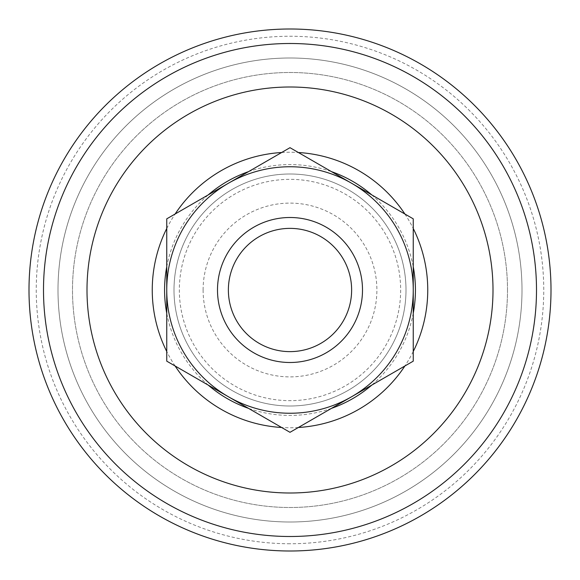 <?xml version="1.0" encoding="UTF-8"?>
<svg xmlns="http://www.w3.org/2000/svg" width="580" height="580" viewBox="0 0 580 580"><rect width="100%" height="100%" fill="white"/><g stroke="black" fill="none" stroke-linecap="round" stroke-linejoin="round"><path stroke-width="0.43" stroke-dasharray="2.9 2.17" d="M507.5 290A217.5 217.5 0 0 1 290 507.5A217.5 217.5 0 0 1 72.5 290A217.5 217.5 0 0 1 290 72.5A217.5 217.5 0 0 1 507.5 290A217.5 217.5 0 0 1 290 507.5A217.5 217.5 0 0 1 72.5 290A217.5 217.5 0 0 1 290 72.5A217.5 217.5 0 0 1 507.5 290M522 290A232 232 0 0 1 290 522A232 232 0 0 1 58 290A232 232 0 0 1 290 58A232 232 0 0 1 522 290A232 232 0 0 1 290 522A232 232 0 0 1 58 290A232 232 0 0 1 290 58A232 232 0 0 1 522 290A232 232 0 0 1 290 522A232 232 0 0 1 58 290A232 232 0 0 1 290 58A232 232 0 0 1 522 290A232 232 0 0 1 290 522A232 232 0 0 1 58 290A232 232 0 0 1 290 58A232 232 0 0 1 522 290M166.75 228.484A137.75 137.75 0 0 1 175.102 214.02M281.648 152.504A137.75 137.75 0 0 1 298.352 152.504M404.898 214.02A137.75 137.75 0 0 1 413.25 228.484M166.75 266.742A125.425 125.425 0 0 1 208.235 194.887M248.515 171.637A125.425 125.425 0 0 1 331.485 171.637M371.765 194.887A125.425 125.425 0 0 1 413.25 266.742M400.657 290A110.657 110.657 0 0 1 290 400.657A110.657 110.657 0 0 1 179.343 290A110.657 110.657 0 0 1 290 179.343A110.657 110.657 0 0 1 400.657 290M413.25 313.258A125.425 125.425 0 0 1 371.765 385.113M331.485 408.363A125.425 125.425 0 0 1 248.515 408.363M208.235 385.113A125.425 125.425 0 0 1 166.75 313.258M413.25 351.516A137.75 137.75 0 0 1 404.898 365.98M298.352 427.496A137.75 137.75 0 0 1 281.648 427.496M175.102 365.98A137.75 137.75 0 0 1 166.75 351.516M217.5 290A72.5 72.5 0 0 0 290 362.5A72.5 72.5 0 0 0 362.5 290A72.5 72.5 0 0 1 290 362.5A72.5 72.5 0 0 1 253.75 227.215A72.5 72.5 0 0 1 362.5 290A72.5 72.5 0 0 1 326.25 352.785A72.5 72.5 0 0 1 217.5 290A72.5 72.5 0 0 1 290 217.5A72.5 72.5 0 0 1 362.5 290A72.5 72.5 0 0 0 253.75 227.215A72.5 72.5 0 0 0 217.5 290A72.5 72.5 0 0 1 290 217.5A72.5 72.5 0 0 1 362.5 290A72.5 72.5 0 0 1 290 362.5A72.5 72.5 0 0 1 217.5 290M203.109 290A86.891 86.891 0 0 0 290 376.891A86.891 86.891 0 0 0 376.891 290A86.891 86.891 0 0 0 290 203.109A86.891 86.891 0 0 0 203.109 290M259.188 236.633A61.625 61.625 0 0 1 343.367 259.188A61.625 61.625 0 0 1 320.812 343.367A61.625 61.625 0 0 1 236.633 320.812A61.625 61.625 0 0 1 259.188 236.633A61.625 61.625 0 0 1 351.625 290A61.625 61.625 0 0 0 290 228.375A61.625 61.625 0 0 0 228.375 290A61.625 61.625 0 0 1 259.188 236.633M413.25 218.841L351.625 183.266A123.25 123.25 0 0 1 413.25 290L413.25 218.841L413.25 290A123.25 123.25 0 0 1 228.375 396.735A123.25 123.25 0 0 1 228.375 183.266A123.25 123.25 0 0 1 351.625 183.266L290 147.682L166.75 218.841L166.75 361.159L290 432.317L413.25 361.159L413.25 290A123.25 123.25 0 0 0 228.375 183.266A123.25 123.25 0 0 0 228.375 396.735L166.75 361.159L166.75 218.841L290 147.682L351.625 183.266A123.25 123.25 0 0 1 413.25 290L413.25 361.159L351.625 396.735A123.25 123.25 0 0 0 413.25 290A123.25 123.25 0 0 1 351.625 396.735L290 432.317L228.375 396.735A123.25 123.25 0 0 0 351.625 396.735A123.25 123.25 0 0 1 228.375 396.735L290 432.317L413.25 361.159L413.25 218.841M351.625 290A61.625 61.625 0 0 1 320.812 343.367A61.625 61.625 0 0 1 228.375 290A61.625 61.625 0 0 0 290 351.625A61.625 61.625 0 0 0 351.625 290M326.25 352.785A72.5 72.5 0 0 0 352.785 253.75A72.5 72.5 0 0 0 253.75 227.215A72.5 72.5 0 0 0 227.215 326.25A72.5 72.5 0 0 0 326.25 352.785M351.625 183.266L290 147.682L228.375 183.266A123.25 123.25 0 0 1 351.625 183.266M228.375 183.266L166.75 218.841L166.75 290A123.25 123.25 0 0 1 228.375 183.266M166.75 290L166.75 361.159L228.375 396.735A123.25 123.25 0 0 1 166.75 290M551 290A261 261 0 0 0 290 29A261 261 0 0 0 29 290A261 261 0 0 0 290 551A261 261 0 0 0 551 290M290 543.75A253.75 253.75 0 0 1 36.25 290A253.75 253.75 0 0 1 290 36.25A253.75 253.75 0 0 1 543.75 290A253.75 253.75 0 0 1 290 543.75M174 290A116 116 0 0 0 290 406A116 116 0 0 0 406 290A116 116 0 0 0 290 174A116 116 0 0 0 174 290A116 116 0 0 0 290 406A116 116 0 0 0 406 290A116 116 0 0 0 290 174A116 116 0 0 0 174 290"/><path stroke-width="0.87" d="M166.75 351.516A137.75 137.75 0 0 1 166.75 228.484M175.102 214.02A137.75 137.75 0 0 1 281.648 152.504M298.352 152.504A137.75 137.75 0 0 1 404.898 214.02M413.25 228.484A137.75 137.75 0 0 1 413.25 351.516M166.75 313.258A125.425 125.425 0 0 1 166.75 266.742M208.235 194.887A125.425 125.425 0 0 1 248.515 171.637M331.485 171.637A125.425 125.425 0 0 1 371.765 194.887M413.25 266.742A125.425 125.425 0 0 1 413.25 313.258M371.765 385.113A125.425 125.425 0 0 1 331.485 408.363M248.515 408.363A125.425 125.425 0 0 1 208.235 385.113M404.898 365.98A137.75 137.75 0 0 1 298.352 427.496M281.648 427.496A137.75 137.75 0 0 1 175.102 365.98M351.625 290A61.625 61.625 0 0 0 290 228.375A61.625 61.625 0 0 0 228.375 290A61.625 61.625 0 0 0 290 351.625A61.625 61.625 0 0 0 351.625 290M362.5 290A72.5 72.5 0 0 0 290 217.5A72.5 72.5 0 0 0 217.5 290A72.5 72.5 0 0 0 290 362.5A72.5 72.5 0 0 0 362.5 290M166.75 361.159L166.75 290A123.25 123.25 0 0 0 228.375 396.735L166.75 361.159M166.75 218.841L228.375 183.266A123.25 123.25 0 0 0 166.75 290L166.75 218.841M228.375 183.266L290 147.682L351.625 183.266A123.25 123.25 0 0 0 228.375 183.266M351.625 183.266L413.25 218.841L413.25 290A123.25 123.25 0 0 0 351.625 183.266M413.25 290L413.25 361.159L351.625 396.735A123.25 123.25 0 0 0 413.25 290M351.625 396.735L290 432.317L228.375 396.735A123.25 123.25 0 0 0 351.625 396.735M29 290A261 261 0 0 1 290 29A261 261 0 0 1 551 290A261 261 0 0 1 290 551A261 261 0 0 1 29 290M87 290A203 203 0 0 1 290 87A203 203 0 0 1 493 290A203 203 0 0 1 290 493A203 203 0 0 1 87 290M290 536.5A246.5 246.5 0 0 0 536.5 290A246.5 246.5 0 0 0 290 43.5A246.5 246.5 0 0 0 43.5 290A246.5 246.5 0 0 0 290 536.5"/></g></svg>
